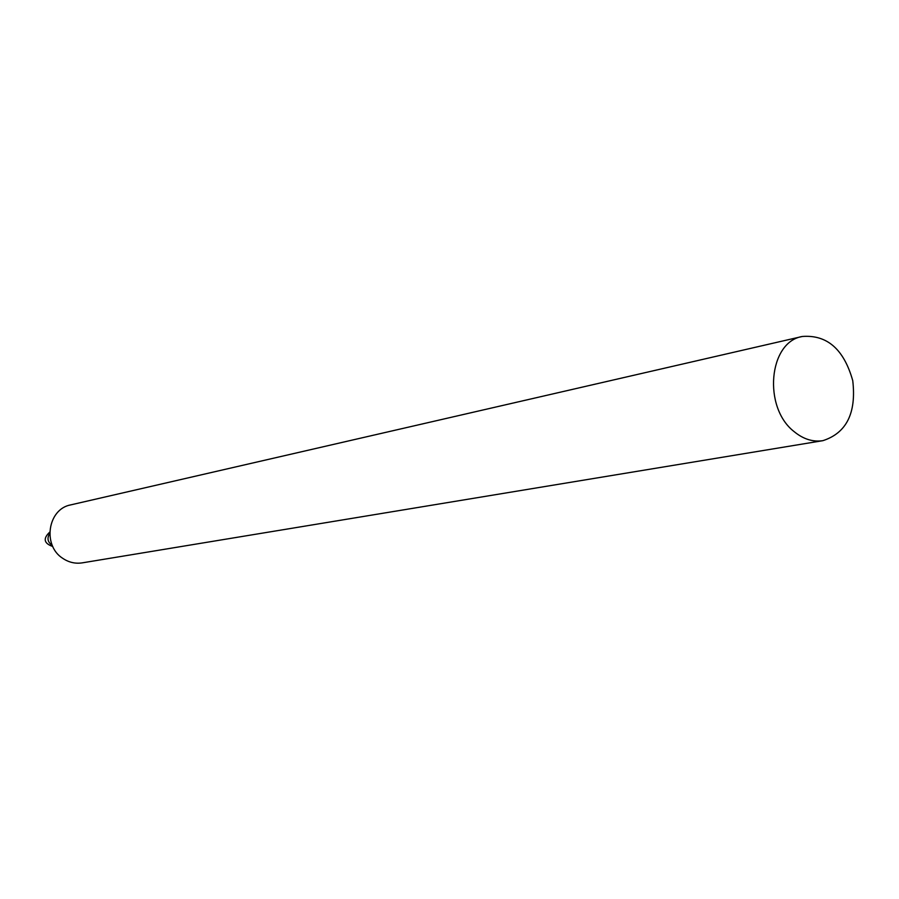 <?xml version="1.0" encoding="UTF-8"?>
<svg xmlns="http://www.w3.org/2000/svg" width="899" height="899" viewBox="0 0 899 899"><rect width="100%" height="100%" fill="white"/><g stroke="black" fill="none" stroke-linecap="round" stroke-linejoin="round"><path stroke-width="1.35" d="M802.324 336.473L70.763 504.878C47.726 508.935 42.186 545.614 62.863 558.414C68.886 562.414 75.336 563.898 82.214 562.864L822.888 440.667C846.532 433.015 856.489 413.012 852.746 380.648C843.914 349.295 827.102 334.574 802.324 336.473C768.645 341.856 762.689 407.461 794.143 431.632C803.29 439.15 812.876 442.162 822.888 440.667M49.715 533.523C46.804 538.265 47.658 542.209 52.243 545.333M49.715 532.129C42.837 538.602 43.86 543.389 52.771 546.491"/></g></svg>
